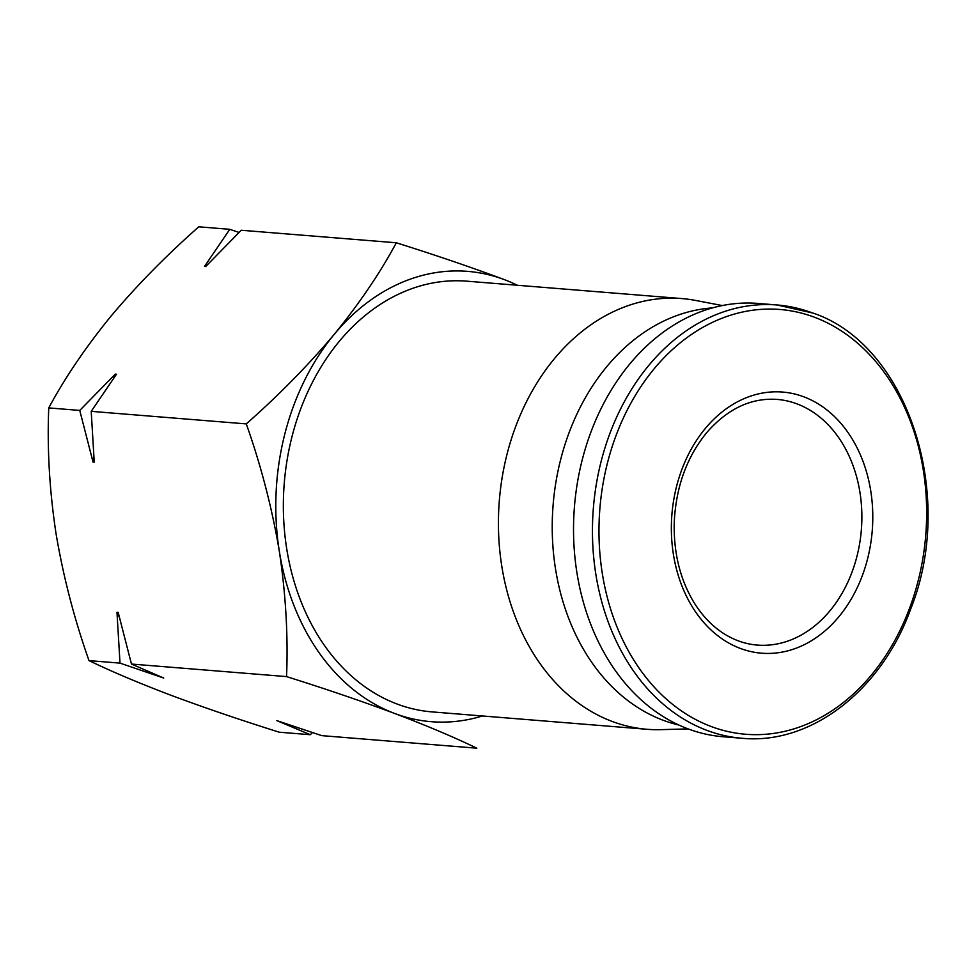 <?xml version="1.0" encoding="UTF-8"?>
<svg xmlns="http://www.w3.org/2000/svg" width="975" height="975" viewBox="0 0 975 975"><rect width="100%" height="100%" fill="white"/><g stroke="black" fill="none" stroke-linecap="round" stroke-linejoin="round"><path stroke-width="1.46" d="M239.033 232.428L229.783 229.32L198.778 226.809C166.043 255.718 136.744 285.553 110.87 316.314C85.739 347.124 65.032 377.654 48.75 407.916C47.08 448.512 49.493 490.279 55.977 533.227C63.192 576.201 74.198 618.662 89.005 660.611C111.711 671.58 139.12 683.17 171.247 695.37C204.153 707.631 240.167 719.916 279.289 732.213L310.306 734.711L312.5 732.53M286.553 676.601C288.21 636.005 285.809 594.238 279.325 551.289A225.895 173.294 94.6 0 0 394.595 713.444C361.688 701.171 325.674 688.898 286.553 676.601L131.467 664.048L118.182 612.41L116.976 612.312L120.01 663.122L89.005 660.611M246.297 423.906C279.021 394.997 308.332 365.162 334.206 334.388A225.895 173.294 94.6 0 0 279.325 551.289C272.11 508.316 261.093 465.855 246.297 423.906L91.211 411.352L116.5 374.217L115.294 374.12L79.755 410.426L48.75 407.916M334.206 334.388C359.324 303.578 380.031 273.049 396.325 242.787C435.459 255.084 471.473 267.369 504.367 279.63A225.895 173.294 94.6 0 0 334.206 334.388M310.306 734.711L276.851 720.622L321.75 735.638L476.836 748.191C454.131 737.222 426.721 725.644 394.595 713.444A225.895 173.294 94.6 0 0 482.454 715.967M517.311 285.261A225.895 173.294 94.6 0 0 504.367 279.63M722.341 305.565L695.723 300.458A216.06 165.75 94.6 0 0 681.976 298.582L466.903 281.178A216.06 165.75 94.6 0 0 284.261 483.173A216.06 165.75 94.6 0 0 432.047 711.896L647.12 729.3A216.06 165.75 94.6 0 0 661.001 729.653L688.082 728.898M681.976 298.582A216.06 165.75 94.6 0 0 499.334 500.565A216.06 165.75 94.6 0 0 647.12 729.3M712.518 307.905A210.637 161.594 94.6 0 0 553.117 504.916A210.637 161.594 94.6 0 0 678.758 725.01M812.382 312.926A217.352 166.749 94.6 0 0 777.099 304.98L758.172 303.444A217.352 166.749 94.6 0 0 574.446 506.647A217.352 166.749 94.6 0 0 723.121 736.747L742.036 738.27C810.652 745.01 881.071 690.885 910.565 609.363C956.67 494.934 907.518 344.565 812.943 313.048L777.099 304.98A217.352 166.749 94.6 0 0 593.361 508.182A217.352 166.749 94.6 0 0 742.036 738.27M803.912 396.862A130.991 100.498 94.6 0 0 673.408 554.397A130.991 100.498 94.6 0 0 838.927 616.663A130.991 100.498 94.6 0 0 803.912 396.862M396.325 242.787L241.227 230.246L205.701 266.541L204.494 266.443L229.783 229.32M79.755 410.426L93.039 462.065L94.246 462.162L91.211 411.352M120.01 663.122L163.715 678.052L131.467 664.048M116.976 612.312A238.826 183.227 94.6 0 0 119.316 617.199M162.959 677.345A238.826 183.227 94.6 0 0 163.715 678.052M115.294 374.12A238.826 183.227 94.6 0 0 113.49 378.458M93.734 455.715A238.826 183.227 94.6 0 0 93.039 462.065M207.395 264.749A238.826 183.227 94.6 0 0 204.494 266.443M814.6 317.289A213.074 163.471 94.6 0 0 602.318 573.544A213.074 163.471 94.6 0 0 871.565 674.834A213.074 163.471 94.6 0 0 814.6 317.289M797.062 403.906A123.228 94.538 94.6 0 0 777.063 399.409C751.311 397.654 728.02 408.537 707.18 432.059C687.107 456.361 676.138 486.208 674.273 521.601C673.396 551.874 679.819 578.577 693.517 601.709C701.513 614.823 711.104 625.121 722.292 632.617C733.273 639.917 744.912 644.061 757.185 645.072A123.228 94.538 94.6 0 0 859.731 543.087A123.228 94.538 94.6 0 0 797.062 403.906"/></g></svg>
